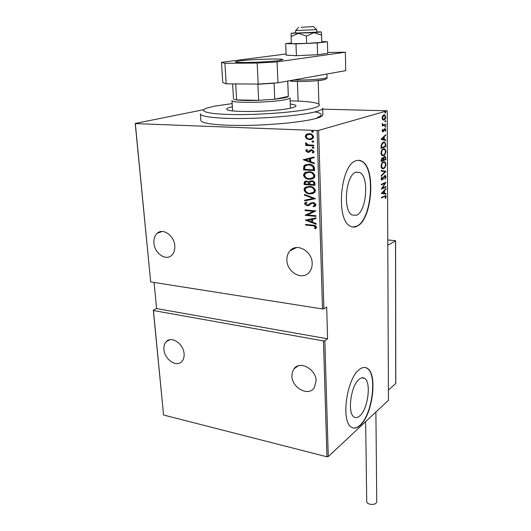 <?xml version="1.0" encoding="UTF-8"?>
<svg xmlns="http://www.w3.org/2000/svg" width="531" height="531" viewBox="0 0 531 531"><rect width="100%" height="100%" fill="white"/><g stroke="black" fill="none" stroke-linecap="round" stroke-linejoin="round"><path stroke-width="0.8" d="M314.83 111.862C322.363 113.335 323.22 115.22 317.405 117.504M359.819 415.879C368.01 409.129 371.481 382.201 364.618 378.371C363.018 377.309 361.219 377.587 359.228 379.2C350.925 385.207 347.088 413.264 354.044 416.988C355.783 418.129 357.708 417.764 359.819 415.879M356.586 215.214C366.509 211.358 369.33 177.274 360.018 172.522L355.889 172.163C345.767 174.971 342.614 210.482 352 215.002L356.586 215.214M357.058 226.206C372.052 219.953 376.227 168.685 362.096 161.351C360.171 160.189 358.14 159.99 356.009 160.76C340.55 164.597 335.599 219.157 349.909 225.947C352.206 227.361 354.589 227.447 357.058 226.206M352.843 227.036L356.759 226.179C371.766 219.927 375.935 168.666 361.797 161.338L358.71 160.302M360.237 425.298C372.643 414.751 377.787 374.249 367.399 368.381C365.009 366.802 362.328 367.187 359.348 369.543C346.697 378.364 340.703 421.461 351.316 427.09C354.018 428.869 356.991 428.271 360.237 425.298M353.108 427.94C355.299 428.344 357.582 427.442 359.965 425.238C372.377 414.691 377.514 374.196 367.12 368.328L365.215 367.492M286.866 260.11C286.753 256.36 287.802 253.241 290.006 250.765C296.783 242.514 312.261 251.15 312.168 263.343C312.248 266.914 311.272 269.894 309.254 272.29C302.458 280.919 286.879 272.29 286.866 260.11M291.897 376.028L292.342 372.098L293.995 368.813C299.789 360.264 316.257 369.204 316.124 381.039L314.173 387.922C308.358 396.776 291.858 387.809 291.897 376.028M163.946 349.597C163.674 346.258 164.451 343.617 166.269 341.659C171.447 335.632 183.613 343.789 184.091 353.759C184.323 356.985 183.587 359.553 181.874 361.465C176.664 367.691 164.497 359.533 163.946 349.597M153.91 243.132C153.592 238.884 154.68 235.605 157.176 233.301C162.951 227.706 174.248 235.631 174.779 245.793C175.051 249.909 174.009 253.095 171.659 255.358C165.851 261.186 154.521 253.28 153.91 243.132M312.547 132.325L311.591 131.628L311.763 131.237L312.5 131.004L313.456 131.701L312.547 132.325L311.591 131.628M312.859 142.235L311.909 141.531L312.819 140.914L313.768 141.618L313.609 141.989L312.859 142.235L311.909 141.531M313.051 148.302L312.109 147.605L313.011 146.994L313.96 147.698L313.801 148.063L313.051 148.302L312.109 147.605M303.221 159.771L314.113 156.997L314.133 157.707L310.622 158.543L310.728 161.703L314.299 162.951L314.319 163.654L303.221 159.771L303.573 159.526M309.394 179.365C306.546 179.372 304.582 177.978 303.493 175.184L304.343 173.073L309.082 171.686C311.956 171.666 313.921 173.079 314.989 175.914L314.186 177.931L309.752 179.232C306.905 179.239 304.94 177.845 303.851 175.057L303.493 175.184M309.885 193.954C307.057 193.928 305.099 192.534 304.011 189.759L304.814 187.728L309.58 186.361C312.434 186.368 314.392 187.782 315.454 190.602L314.697 192.534L310.237 193.815C307.409 193.788 305.451 192.395 304.369 189.62L304.011 189.759M315.899 204.833L315.494 205.882L313.589 206.805L313.018 206.147L314.498 205.397L314.783 204.72L312.892 203.147L311.836 203.313L308.717 205.504L307.091 205.756L304.515 203.811L304.887 202.888L306.274 202.105L306.958 202.749L305.624 203.99L307.024 205.132L312.885 202.523C314.379 202.576 315.381 203.346 315.899 204.833M305.371 220.119L316.031 217.922L316.058 218.599L312.62 219.257L312.719 222.27L316.217 223.604L316.237 224.281L305.371 220.119L305.717 219.894M312.679 225.768L305.551 225.038L305.524 224.421L312.766 225.157C314.518 224.978 315.799 225.668 316.602 227.215L315.414 228.815L314.571 228.35L315.494 227.056L313.024 225.602L305.551 225.038M315.965 215.745L315.985 216.369L305.199 215.334L313.536 211.318L305.033 210.535L305.006 209.911L315.812 210.907L307.469 214.936L315.965 215.745M315.427 198.66L304.688 200.877L304.661 200.194L313.323 198.402L304.482 195.142L304.455 194.452L315.427 198.66M315.009 185.339L304.104 184.522L304.475 181.682L306.666 181.078L309.009 182.067L309.434 181.456L311.757 180.805C313.403 180.825 314.471 181.682 314.943 183.368L315.009 185.339M314.465 168.287L314.538 170.597L303.579 169.887L303.838 166.057L304.369 165.34L308.976 164.139C311.856 164.013 313.688 165.393 314.465 168.287M305.71 150.87L306.805 149.457L307.509 149.948L306.699 150.943L307.807 151.78L310.443 149.908L311.684 149.702L314.08 151.481L313.562 152.669L313.031 153.034L312.268 152.543L313.084 151.448L311.743 150.359L309.102 152.244L307.874 152.437L305.71 150.87L306.898 149.516M313.761 145.886L305.664 145.494L305.644 144.837L306.832 144.897L305.451 143.35L305.703 142.72L308.226 144.83L313.741 145.228L313.761 145.886M306.626 138.71L305.212 136.474L305.969 134.728L309.327 133.686C311.458 133.639 312.885 134.688 313.615 136.832L312.878 138.571L309.527 139.62L306.626 138.71L306.984 138.604L305.577 136.367L305.212 136.474M154.07 282.446L156.565 308.577L327.587 338.811L324.846 340.736L328.271 456.58L388.446 400.294L387.212 110.793L318.62 130.4L323.897 308.79L322.503 308.962L317.12 130.513L135.325 123.604L150.671 281.915L135.219 123.451L203.791 109.671M322.503 308.962L150.671 281.915M322.709 109.154L387.212 110.793M328.271 456.58L326.957 456.793L163.568 415.023L153.32 310.137L153.446 310.535L323.465 340.922L324.846 340.736M326.957 456.793L323.465 340.922M153.446 310.535L163.568 415.023M156.565 308.577L153.32 310.137M327.587 338.811L326.684 307.011L323.897 308.79M382.685 119.747L382.094 117.982L382.659 115.877L383.893 114.822L384.809 114.915L385.685 116.913C385.42 118.858 384.829 119.906 383.92 120.066L382.685 119.747M385.665 124.891L382.201 125.986L382.712 125.243L382.247 123.497L382.931 124.818L385.659 124.314L385.665 124.891L382.201 125.787M382.174 130.805L382.659 129.332L382.599 130.686L383.07 131.23L384.218 129.066L385.28 128.701L385.745 129.79L385.287 131.363L385.035 129.252L383.09 131.801L382.579 131.768L382.174 130.805M385.758 144.618L385.772 146.662L381.059 148.375L381.212 144.863L383.455 142.056L384.882 142.129L385.758 144.618L385.26 144.598M385.831 159.665L381.145 161.51L381.139 160.262L382.3 157.787L383.302 158.132L384.49 156.373L385.234 156.406L385.831 159.665L381.145 161.251M385.891 171.427L381.245 176.199L381.238 175.588L384.995 171.732L381.212 171.042L381.205 170.431L385.891 171.287L384.988 171.732M385.964 186.54L385.964 187.091L381.331 189.202L384.968 183.248L381.304 184.881L381.298 184.323L385.944 182.259L382.327 188.193L385.964 186.54M384.471 196.477L381.391 197.937L381.384 197.386L385.758 195.654L386.13 196.623L385.612 198.408L385.254 198.242L385.426 196.258L381.384 197.625M381.358 193.51L385.971 188.472L385.977 189.069L384.504 190.636L384.524 193.317L385.997 193.51L385.997 194.107L381.358 193.51M386.037 176.816L385.035 179.186L384.796 178.748L385.559 177.009L384.769 176.093L382.957 179.319L381.577 179.976L381.145 178.914L381.928 176.896L382.22 177.294L381.623 178.774L382.22 179.432L384.776 175.535L385.479 175.555L386.037 176.816L385.546 176.783M383.568 168.606L382.048 168.553L381.059 166.283C381.45 163.628 382.267 162.154 383.508 161.855L384.942 161.902L385.971 164.238C385.586 166.82 384.789 168.281 383.568 168.606L382.453 168.719M383.495 155.616L382.001 155.537L380.973 153.187C381.364 150.525 382.181 149.065 383.435 148.799L384.842 148.872L385.911 151.282C385.526 153.877 384.716 155.324 383.495 155.616L382.433 155.709M380.999 139.308L385.712 134.675L385.712 135.299L384.212 136.732L384.232 139.52L385.738 139.918L385.738 140.536L380.999 139.308M385.34 127.161L384.948 126.71L385.333 126.013L385.732 126.464L385.154 127.155M385.314 121.818L384.922 121.36L385.307 120.656L385.705 121.114L385.134 121.811M385.274 113.103L384.875 112.632L385.267 111.935L385.665 112.406L385.108 113.096M317.12 130.513L318.62 130.4M385.214 195.627L385.552 196.39M385.639 196.589L386.13 196.623M385.081 196.231L383.906 196.43M385.446 189.036L385.977 189.069M383.973 190.596L384.504 190.636M383.94 190.636L383.94 191.127M383.953 193.251L384.524 193.317M383.953 193.271L385.997 193.51M385.426 193.463L385.433 194.034M382.26 193.025L384.046 193.257L384.032 191.133L382.26 193.025L384.046 193.257M383.501 191.094L384.032 191.133M385.393 186.799L385.964 187.091M385.4 187.051L381.49 188.83M381.298 184.589L384.968 183.248M385.227 182.578L384.816 183.241M381.908 188.16L382.327 188.193M383.86 176.491L384.318 176.518M382.453 179.286L382.957 179.319M382.307 179.392L381.67 179.943L382.247 179.982M381.683 177.261L382.22 177.294M381.145 178.741L381.623 178.774M381.172 179.252L381.61 179.412M384.882 175.495L385.426 176.372M381.205 170.497L385.891 171.287M384.013 161.716L385.307 163.309M385.493 164.212L385.971 164.238M384.198 167.643L382.99 168.573M383.847 162.32L382.214 162.858M381.132 167.053L381.816 167.975L382.625 168.115M383.508 162.42C382.512 162.685 381.855 163.893 381.543 166.057L382.393 168.008L383.561 168.048C384.55 167.769 385.194 166.575 385.499 164.457L384.67 162.466L382.931 162.386M381.066 166.024L381.543 166.057M382.386 157.753L383.302 158.132M384.59 156.34L385.194 157.269M385.327 157.893L385.825 157.919M383.13 158.119L383.05 158.822M384.344 156.93L383.754 156.99M382.174 158.344L381.577 158.397M381.623 159.97L381.63 160.747L383.136 160.156L382.751 158.377L382.307 158.351L381.623 159.97L381.145 159.944M381.145 160.72L381.63 160.747M381.729 158.318L382.307 158.351M383.614 159.592L383.621 159.97L385.353 159.287L384.935 156.964L384.497 156.937L383.667 158.377L383.614 159.592L383.13 159.565M383.136 159.944L383.621 159.97M383.09 158.344L383.667 158.377M383.92 156.904L384.497 156.937M383.88 148.68L385.227 150.293M385.426 151.262L385.911 151.282M384.198 154.607L382.917 155.59M383.727 149.284L382.054 149.861M381.059 154.03L381.762 154.966L382.592 155.112M383.435 149.37C382.433 149.603 381.769 150.811 381.457 152.981L382.34 154.999L383.488 155.052C384.484 154.8 385.128 153.612 385.433 151.488L384.577 149.437L382.858 149.344M380.973 152.955L381.457 152.981M385.187 146.297L385.772 146.662M385.194 146.629L381.059 148.136M383.913 141.943L385.094 143.423M383.747 142.554L381.915 143.251M381.543 147.625L385.287 146.264L385.154 143.635L384.537 142.673L383.455 142.633L381.663 145.043L381.543 147.625L381.059 147.605M381.178 145.023L381.663 145.043M382.878 142.607L383.455 142.633M385.134 135.226L385.712 135.299M385.134 135.279L383.634 136.706L384.212 136.732M383.634 136.706L383.634 137.184M383.647 139.394L384.232 139.52M383.647 139.5L385.738 139.918M385.154 139.892L385.161 140.39M383.734 137.19L383.15 137.164L381.338 138.896L383.747 139.394L383.734 137.19L381.922 138.923L383.747 139.394M381.338 138.896L381.922 138.923M382.499 129.624L382.957 129.644M382.174 130.672L382.599 130.686M385.28 128.701L384.696 128.675L385.114 129.318M385.314 129.776L385.745 129.79M384.424 129.212L384.769 129.225M383.979 129.484L384.437 129.504M383.654 130.361L384.092 130.38M383.163 131.184L383.621 131.396M383.037 131.376L382.566 131.754M382.612 131.781L383.09 131.801M385.108 126.192L385.732 126.464M385.148 126.444L384.988 126.962M382.187 123.696L382.619 123.71M382.134 124.062L382.559 124.075M382.267 124.739L383.316 124.938M385.081 124.5L385.081 124.878M385.075 120.842L385.705 121.114M385.121 121.101L384.962 121.612M383.986 114.796L384.929 115.785M385.26 116.9L385.685 116.913M384.404 119.203L383.336 120.046L383.92 120.066M383.88 115.4L382.778 115.692M382.254 119.03L383.322 119.468M383.9 115.4L382.519 117.855L383.223 119.422L383.92 119.482L385.26 117.039L384.603 115.486L383.309 115.386M382.094 117.842L382.519 117.855M385.028 112.121L385.665 112.406M385.081 112.393L384.922 112.904M305.896 224.879L305.883 224.46M315.699 228.622L314.571 228.35M314.916 228.191L315.354 227.507M315.699 227.348L315.839 226.89L315.494 227.056M315.839 226.89L313.024 225.602M316.051 218.506L312.62 219.257M316.224 223.982L305.723 219.96M311.604 221.839L311.87 219.303L307.429 220.246L311.604 221.839L311.524 219.462L307.429 220.246M311.87 219.303L311.524 219.462M315.978 216.177L305.199 215.334M305.551 215.181L305.199 215.201M305.551 215.048L313.536 211.318M313.881 211.165L305.033 210.535M305.385 210.382L305.365 209.944M314.764 206.386L313.589 206.805M313.94 206.659L313.396 206.028M313.854 205.836L314.843 205.251L315.129 204.574L314.783 204.72M315.129 204.574L312.892 203.147M313.244 203.001L311.836 203.313M308.836 205.444L307.091 205.756M307.442 205.61L304.515 203.811M304.867 203.665L305.239 202.742L306.268 202.105M308.75 204.634L309.44 203.911M309.792 203.765L311.292 202.729M315.427 198.587L304.688 200.877M305.04 200.731L305.02 200.121M304.482 195.142L313.323 198.402M304.834 194.996L304.821 194.592M304.369 189.62L305.166 187.596L306.553 186.686M313.33 193.457L310.237 193.815M312.586 192.926L314.033 192.036L314.677 190.397C313.867 188.054 312.288 186.872 309.951 186.859L307.263 187.237M309.6 186.992L305.856 188.087L305.119 189.813C305.969 192.122 307.549 193.291 309.858 193.324L313.682 192.176L314.332 190.536C313.516 188.193 311.936 187.012 309.6 186.992L309.951 186.859M314.677 190.397L314.332 190.536M315.002 185.18L304.104 184.522M304.455 184.39L304.409 183.003L304.051 183.142M304.409 183.003L305.352 181.197M309.434 181.456L309.009 182.067M309.785 181.323L310.35 180.945M312.128 181.31L310.237 181.934L309.792 184.317L313.861 184.622L314.179 183.54C314.086 182.153 313.396 181.41 312.128 181.31L310.993 181.509M307.057 181.575L305.471 182.047L305.192 183.972L308.677 184.23L309.015 183.666C308.916 182.345 308.265 181.648 307.057 181.575L306.055 181.748M309.015 183.666L308.657 183.799C308.564 182.485 307.914 181.788 306.706 181.715M308.677 184.23L308.657 183.799M314.179 183.54L313.828 183.68C313.735 182.286 313.044 181.542 311.777 181.443M313.861 184.622L313.828 183.68M303.851 175.057L304.701 172.94L306.248 171.978M312.666 178.914L309.752 179.232M311.969 178.356L313.522 177.434L314.213 175.734C313.396 173.371 311.81 172.19 309.46 172.197L306.905 172.555M309.102 172.329L305.391 173.425L304.608 175.23C305.458 177.553 307.044 178.715 309.367 178.728L313.171 177.566L313.861 175.861C313.044 173.498 311.458 172.323 309.102 172.329L309.46 172.197M314.213 175.734L313.861 175.861M314.538 170.451L303.579 169.887M303.938 169.761L303.885 168.267L303.526 168.387M303.885 168.267L304.197 165.938L303.838 166.057M304.197 165.938L306.022 164.424M309.347 164.656L305.411 165.732L304.88 166.502L304.675 169.316L313.39 169.88L313.741 169.754L313.363 166.714L309.347 164.656L306.772 164.988M313.363 166.714L308.996 164.783M313.39 169.88L313.011 166.84M314.133 157.674L310.622 158.543M314.312 163.402L303.579 159.652M309.586 161.305L309.938 161.178L309.858 158.696L305.325 159.811L309.586 161.305L309.5 158.815L305.325 159.811M309.858 158.696L309.5 158.815M308.889 151.514L310.443 149.908M313.31 152.868L312.268 152.543M312.62 152.43L313.084 151.448M313.436 151.328L311.743 150.359M312.102 150.246L311.372 150.379M309.075 152.251L307.874 152.437M308.232 152.317L306.068 150.758M312.467 147.492L312.786 147.001M313.755 145.753L305.664 145.494M306.029 145.381L306.009 144.857M305.451 143.35L307.19 144.784L306.832 144.897M305.81 143.244L305.922 142.826M312.268 141.425L312.6 140.921M305.577 136.367L306.473 134.356M306.832 134.25L307.748 133.825M311.518 139.354L309.527 139.62M309.885 139.514L306.984 138.604M311.04 138.75L312.367 138.087L312.971 136.686C312.434 135.027 311.345 134.21 309.719 134.243L308.239 134.436M309.354 134.35L306.812 135.159L306.208 136.52C306.779 138.166 307.88 138.983 309.507 138.963L312.009 138.193L312.613 136.792C312.075 135.133 310.987 134.316 309.354 134.35L309.719 134.243M312.971 136.686L312.613 136.792M311.949 131.529L312.308 131.011M232.166 103.598L214.292 106.207L206.619 108.178C197.34 111.417 209.38 114.437 236.315 114.59C263.124 114.782 297.991 111.902 311.883 108.483C319.927 106.439 321.474 104.68 316.516 103.193C311.564 101.866 302.776 101.089 290.152 100.877M200.433 114.059L200.891 120.358C200.466 123.484 218.779 125.761 245.521 125.409C272.217 125.077 302.225 122.11 315.102 118.685C320.16 117.344 322.748 116.057 322.868 114.822L322.682 108.271C322.563 109.432 319.967 110.654 314.896 111.935C301.986 115.194 271.892 118.074 245.13 118.459C218.321 118.864 199.975 116.767 200.419 113.826M290.278 104.03C294.081 104.488 295.986 105.105 295.986 105.881C295.906 106.558 294.287 107.262 291.141 107.999C275.244 112.048 224.328 112.771 226.837 109.021C226.963 108.284 228.801 107.527 232.359 106.758M232.591 83.891L233.494 98.779C233.461 99.231 234.516 99.609 236.653 99.914L258.683 100.326L274.713 99.224L284.397 97.837C286.773 97.339 288.081 96.854 288.32 96.396L288.346 96.211M290.437 108.151L290.032 97.877C289.959 98.401 288.572 98.958 285.87 99.536C272.416 102.689 229.93 103.406 231.974 100.512M274.149 83.048L274.713 99.224L288.32 96.396L287.702 81.051M236.049 83.918L235.718 84.11L236.653 99.914C241.466 100.532 248.807 100.671 258.683 100.326L257.86 84.27L257.495 84.071M273.989 83.234L257.86 84.27M235.718 84.11L234.184 83.905M301.163 27.273L313.423 26.563L301.163 27.273M316.715 29.63L295.541 30.566L295.634 33.101L316.788 32.159L316.715 29.63M395.529 240.862L387.783 245.309M395.708 382.944L395.708 383.475L388.407 390.139M395.602 240.749L395.781 383.276M376.751 501.762L376.267 502.963C374.289 505.532 366.456 504.423 366.742 501.636L365.647 421.627M239.428 60.899L235.372 61.828C233.7 63.216 268.182 62.213 279.299 60.527L282.784 59.678C283.906 58.31 251.163 59.26 239.428 60.899M286.109 53.97L221.46 62.346L224.892 63.302L257.157 63.056L277.056 61.881L345.369 52.211L327.693 52.463M224.892 63.302L226.179 83.845L258.225 84.071L257.157 63.056M226.179 83.845L222.748 82.464L221.46 62.346M277.056 61.881L277.972 82.803L345.721 70.643L345.369 52.211M277.972 82.803L258.225 84.071M295.621 32.789L291.101 33.294L291.101 36.486L298.595 33.34L306.38 36.095L313.934 32.657L321.328 31.953L316.781 31.853M291.101 33.294L313.934 32.657L321.594 35.132L321.328 31.953M297.081 32.876L295.634 33.088M306.38 36.095L306.619 43.396L321.793 42.374L321.594 35.132M291.101 36.486L291.38 43.708L306.619 43.396M291.353 42.984L285.685 43.615L295.979 43.887L317.272 42.951L317.618 54.746L327.72 53.346L327.421 41.776L321.773 41.657M317.272 42.951L327.421 41.776M285.685 43.615L286.156 55.158L296.411 55.669L317.618 54.746M295.979 43.887L296.411 55.669M383.17 177.965L383.581 177.991M381.052 147.133L381.543 147.153M313.715 168.891L313.363 169.017M309.699 150.751L309.341 150.864M395.708 383.475L395.529 240.762L387.763 239.939M293.696 79.975C302.053 80.373 319.085 79.477 324.7 78.356L327.063 77.499M323.425 79.896C316.104 81.429 290.908 82.066 290.045 80.758M361.843 377.82L364.618 378.371M355.704 172.243L360.018 172.522M296.537 247.552L290.006 250.765M298.03 365.932L293.995 368.813M169.801 339.767L166.269 341.659M162.094 231.483L157.176 233.301M385.758 195.654L385.254 195.62M381.882 179.432L381.311 179.392M385.479 175.555L384.909 175.515M384.942 161.902L384.371 161.869M382.393 168.008L381.816 167.975M383.017 157.813L382.439 157.78M385.234 156.406L384.663 156.373M384.842 148.872L384.265 148.839M382.34 154.999L381.762 154.966M384.882 142.129L384.298 142.102M382.831 131.203L382.247 131.184M382.931 124.818L382.347 124.798M384.809 114.915L384.218 114.895M383.223 119.422L382.639 119.402M315.069 227.872L315.414 227.706M314.498 205.397L314.843 205.251M304.887 202.888L305.239 202.742M304.814 187.728L305.166 187.596M313.682 192.176L314.033 192.036M304.475 181.682L304.834 181.549M304.343 173.073L304.701 172.94M313.171 177.566L313.522 177.434M304.369 165.34L304.728 165.221M306.188 149.915L306.546 149.802M308.883 151.375L309.241 151.262M309.772 150.379L310.131 150.266M312.719 152.211L313.078 152.092M312.268 147.226L312.62 147.114M312.075 141.153L312.434 141.04M305.969 134.728L306.327 134.628M312.009 138.193L312.367 138.087M311.763 131.237L312.122 131.137M231.981 100.605L232.605 110.879M288.353 96.29L287.736 81.051M313.482 26.623L316.469 29.577M318.202 80.553L318.899 104.235M297.406 81.435L298.13 101.102M298.595 27.287L295.84 30.486M395.562 240.749L387.763 239.919M376.751 501.822L375.902 412.029M326.97 74.008L327.063 77.539C327.136 78.455 326.147 79.165 324.096 79.677C314.81 81.495 294.174 82.079 289.8 80.679"/></g></svg>
